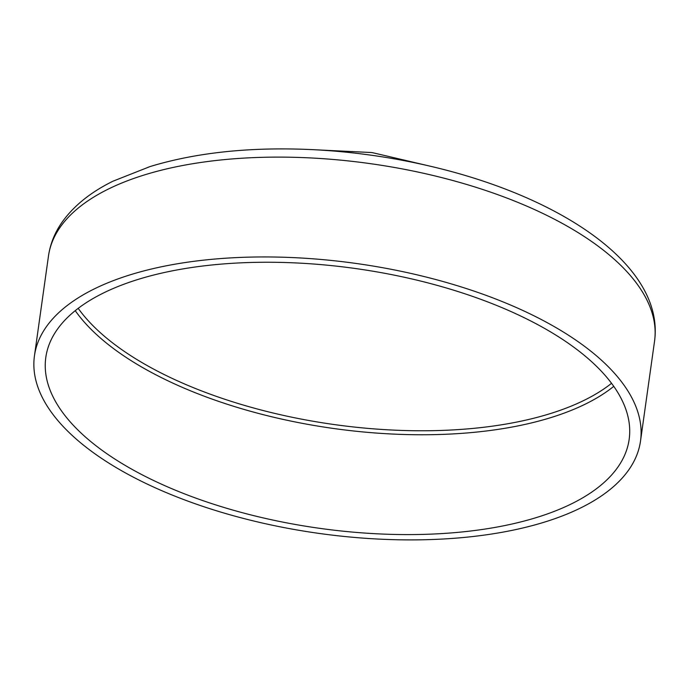 <?xml version="1.0" encoding="UTF-8"?>
<svg xmlns="http://www.w3.org/2000/svg" width="689" height="689" viewBox="0 0 689 689"><rect width="100%" height="100%" fill="white"/><g stroke="black" fill="none" stroke-linecap="round" stroke-linejoin="round"><path stroke-width="1.03" d="M138.041 279.433A294.539 131.134 -172 0 0 45.81 357.427A294.539 131.134 -172 0 0 319.231 528.274A294.539 131.134 -172 0 0 629.152 439.41A294.539 131.134 -172 0 0 462.25 292.911A294.539 131.134 -172 0 0 138.041 279.433M130.273 274.799A306.011 136.241 -172 0 0 34.45 355.834A306.011 136.241 -172 0 0 318.525 533.338A306.011 136.241 -172 0 0 640.52 441.012A306.011 136.241 -172 0 0 467.108 288.803A306.011 136.241 -172 0 0 130.273 274.799M312.35 149.634A297.639 132.512 -172 0 1 430.22 166.204L373.395 152.88A6.924 3.083 -172 0 0 373.386 152.88A6.924 3.083 -172 0 0 370.648 152.493L312.35 149.634C250.822 146.766 196.744 152.398 150.133 166.531L112.944 181.216C90.75 192.153 73.835 205.761 62.199 222.03C54.819 232.529 50.245 243.854 48.48 255.998L34.45 355.834M75.239 310.661A294.539 131.134 -172 0 0 333.269 428.446A294.539 131.134 -172 0 0 613.761 386.348M430.22 166.204C563.309 197.226 664.678 266.764 654.55 341.176A306.011 136.241 -172 0 0 481.137 188.967A306.011 136.241 -172 0 0 144.302 174.963A306.011 136.241 -172 0 0 48.48 255.998M78.193 308.353A292.446 130.204 -172 0 0 333.82 424.502A292.446 130.204 -172 0 0 611.556 383.308M654.55 341.176L640.52 441.012M373.386 152.88A15.304 15.304 0 0 0 370.648 152.493"/></g></svg>
